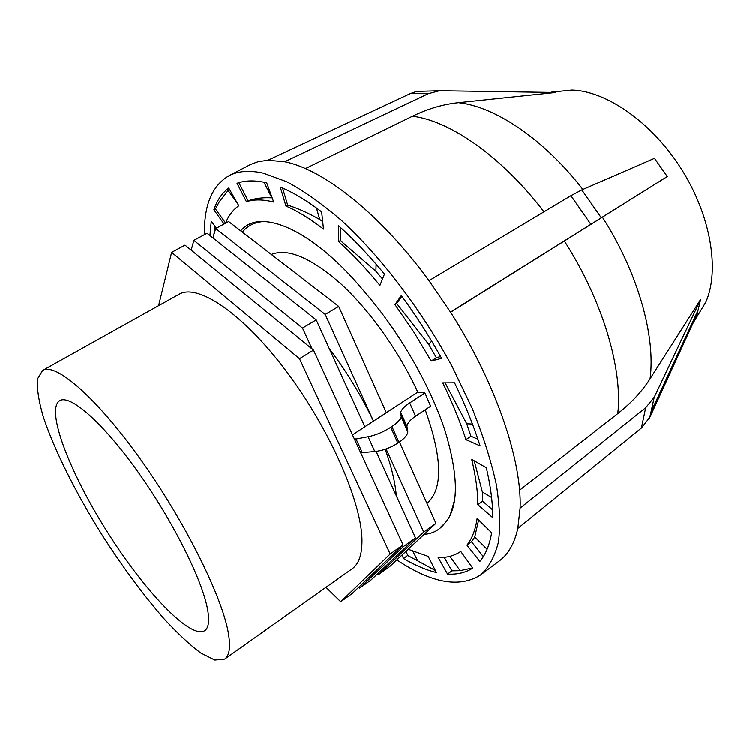 <?xml version="1.0" encoding="UTF-8"?>
<svg xmlns="http://www.w3.org/2000/svg" width="750" height="750" viewBox="0 0 750 750"><rect width="100%" height="100%" fill="white"/><g stroke="black" fill="none" stroke-linecap="round" stroke-linejoin="round"><path stroke-width="1.12" d="M450.047 515.709L454.144 501.534L455.419 493.65M373.509 421.106L325.228 314.475L338.681 306.422L386.344 412.716L364.866 426.722M386.109 448.922L423.731 532.022L435.938 523.303L399.469 441.984M312.113 348.984L302.494 328.087L316.191 319.894L364.884 426.759L352.491 434.869M402.459 545.344L403.106 546.75L415.519 537.881L376.097 451.359M271.322 254.484C287.859 247.894 311.147 257.775 341.166 284.119C369.806 310.434 399.3 351.853 417.787 392.1L386.325 412.678M399.853 419.541L402.338 417.9M425.25 409.772C442.538 458.306 443.109 489.488 426.966 503.306M377.55 573.769L378.45 574.612L389.541 566.644L435.938 523.303M396.291 495.675C395.241 482.4 391.556 466.922 385.219 449.231M378.45 574.612L423.731 532.022M373.463 421.097C361.378 395.7 346.631 371.512 329.241 348.534M358.791 587.156L359.738 588.056L370.997 579.966L415.519 537.881M359.738 588.056L403.106 546.75M325.997 587.259L340.734 601.706L352.172 593.494L403.041 544.791L313.519 350.147L185.006 245.156L171.628 252.394L158.597 305.709M263.597 221.541C254.569 222.225 247.491 225.759 242.353 232.153M360.712 452.747L374.794 451.472C382.613 450.703 390.291 447.909 397.838 443.081L398.953 442.331C404.334 438.637 407.297 435.188 407.85 431.981L406.922 426.206C407.475 423.066 410.353 419.738 415.547 416.212L430.659 406.181L424.931 392.934L417.787 392.1M207.637 609.656C209.578 620.878 208.622 627.853 204.769 630.581C190.584 639.844 144.178 590.606 107.072 531.516C69.722 472.566 45.272 409.472 59.737 400.65C70.153 394.191 102.638 422.334 137.644 471.441C172.659 520.416 202.584 580.341 207.637 609.656M228.591 634.509C223.228 598.837 185.766 522.778 141.141 460.172C96.516 397.425 55.528 362.241 42.609 370.434L37.5 378.928C36.788 388.359 38.691 400.903 43.209 416.541C54.188 449.775 75.816 492.881 101.944 534.741C122.287 566.484 142.912 594.394 163.809 618.488C177.225 633.047 189.506 644.522 200.672 652.894L214.8 660.009L224.662 659.053C229.294 655.819 230.606 647.634 228.591 634.509M42.609 370.434L179.044 294.3C197.466 283.125 242.531 312.975 286.331 371.306C330.159 429.459 362.259 503.484 361.988 541.116C361.941 554.944 358.659 564.15 352.153 568.725L224.662 659.053M325.228 314.475L215.7 228.562L212.897 237.938M338.681 306.422L228.637 221.569L215.7 228.562M302.494 328.087L193.856 240.384L191.175 250.2M316.191 319.894L207.009 233.269L193.856 240.384M313.519 350.147L299.484 358.716L171.628 252.394M403.041 544.791L390.178 553.969L299.484 358.716M340.734 601.706L390.178 553.969M354.506 439.266L368.109 436.706C375.647 435.234 383.203 432.084 390.787 427.247L391.913 426.506C397.453 422.756 400.556 419.513 401.231 416.747L400.697 412.322C401.381 409.613 404.391 406.481 409.725 402.909L424.931 392.934M441.131 526.566L444.094 524.034C458.859 508.519 459.15 477.319 444.966 430.444C430.106 385.153 399.244 331.716 364.884 292.275C312.328 228.469 259.509 207.384 240.703 230.878M444.094 524.034C439.003 530.297 432.347 533.719 424.144 534.319M696.844 316.922L705.806 302.213C719.869 270.431 710.953 215.859 681.506 169.238C652.106 122.578 606.694 91.031 571.969 90.038L554.841 91.791M553.088 92.269L552.562 92.428M441.637 358.35L431.194 361.05L413.925 332.213L394.969 304.594L401.334 295.566C416.034 315.581 429.469 336.506 441.637 358.35M440.653 356.588L436.369 357.712L431.194 361.05M436.369 357.712L428.812 344.569L396.722 303.525L394.969 304.594M431.653 341.1L428.812 344.569M396.722 303.525L401.85 296.269M480.084 445.819L465.966 439.631C460.116 421.444 452.381 402.516 442.772 382.856L454.566 382.8C465.197 404.662 473.709 425.663 480.084 445.819M477.928 439.2L470.972 436.191L465.966 439.631M470.972 436.191L466.753 423.769L445.153 382.847M472.491 424.031L466.753 423.769M384.478 274.125L379.941 285.431C366.225 268.725 352.462 254.128 338.644 241.631L338.569 225.741C353.906 239.475 369.216 255.6 384.478 274.125M382.519 279.019L375.919 271.303L340.397 240.619L338.644 241.631M376.106 264.188L375.919 271.303M340.397 240.619L340.359 227.353M321.666 211.903L323.503 229.106C310.087 218.737 297.572 211.069 285.966 206.1L280.256 187.069C293.006 192.309 306.806 200.588 321.666 211.903M322.706 221.634L319.772 219.553C308.503 213.15 297.806 208.35 287.681 205.162L285.966 206.1M316.472 208.031L319.772 219.553M287.681 205.162L282.572 188.053M266.7 182.841L273.694 202.069C263.137 199.388 254.053 199.284 246.431 201.75L237.028 183.291C245.259 180.3 255.15 180.15 266.7 182.841M272.194 197.925L271.837 197.878C263.025 197.363 255.103 198.356 248.1 200.859L246.431 201.75M263.953 182.231L271.837 197.878M248.1 200.859L238.847 182.691M224.081 224.034L213.863 209.831C217.031 200.4 221.981 193.134 228.731 188.025L238.8 205.791C232.969 209.878 228.544 215.7 225.506 223.266M225.591 223.059L215.456 208.978L219.356 201.675L228.122 190.491L237.431 203.381M213.863 209.831L215.456 208.978M229.369 189.159L228.122 190.491M209.925 235.584L211.237 221.409L216.534 228.112M213.853 234.741L214.772 228.863L215.428 229.491M214.997 226.163L214.772 228.863M408.178 549.225L428.194 556.341L436.425 572.512C426.028 569.944 415.041 565.256 403.463 558.469L402.15 554.859M403.463 558.469L407.681 555.431L406.125 551.147M435.366 570.431L417.769 560.841L412.922 551.344M407.681 555.431L417.769 560.841M447.544 574.031L438.159 557.466C446.85 557.794 454.387 555.759 460.753 551.372L472.753 568.069C465.591 572.634 457.191 574.622 447.544 574.031L451.913 570.797L444.253 557.278M472.622 567.881L460.144 570.609L449.878 556.312M451.913 570.797L460.144 570.609M479.85 561.394L466.959 545.072C472.087 538.631 475.481 529.763 477.141 518.466L491.644 532.725C489.609 544.988 485.681 554.55 479.85 561.394M483.328 556.613L471.534 541.716L466.959 545.072M471.534 541.716L474.778 536.953L478.622 519.919M487.116 549.234L474.778 536.953M492.656 517.537L477.853 504.628C477.863 491.438 475.819 476.334 471.713 459.319L486.347 467.738C490.753 486.516 492.863 503.119 492.656 517.537M492.544 509.775L482.644 501.188L477.853 504.628M482.644 501.188L482.372 491.944L474.262 460.791M491.616 497.466L482.372 491.944M204.469 234.637C203.878 205.388 212.016 185.775 228.881 175.8L250.744 164.391L258.169 161.681L267.928 160.247L284.653 161.756C323.156 169.144 380.306 213.975 429.019 280.716L450.506 312.122L667.294 176.55L450.609 312.281M429.019 280.716L570.928 195.722L581.822 189.938L654.478 158.344L667.294 176.55M284.653 161.756L428.325 93.675L439.528 90.722L555.544 92.475L458.494 102.656C443.119 104.269 427.8 108.778 412.528 116.194L305.419 168.6M450.506 312.122C495.694 382.594 522.009 460.416 520.116 508.069L517.837 528.366C514.472 543.384 508.303 554.222 499.331 560.869L480.628 574.894C459.506 588.169 431.578 583.144 396.825 559.837M543.6 92.287L555.544 92.475M267.928 160.247L410.297 93.591L416.569 91.425L439.528 90.722M517.837 528.366L641.409 427.997L649.875 417.244L697.116 314.288L693.553 320.091M520.116 508.069L645.712 407.7L654.234 397.238L700.622 299.55L697.116 314.288M519.562 490.181L617.794 413.569C631.275 402.984 642.028 391.388 650.072 378.778L700.622 299.55M228.881 175.8C237.947 170.991 249.375 170.1 263.156 173.119L286.875 181.809C304.284 191.184 322.744 204.291 342.253 221.137C381.694 257.681 422.016 310.734 452.297 366.769L472.191 408.328C483.122 435.534 491.184 460.978 496.388 484.65C499.884 506.85 500.55 526.05 498.394 542.259C494.747 556.547 488.831 567.431 480.628 574.894M415.547 416.212L409.725 402.909M407.034 427.903L400.716 413.578M407.738 430.247L401.212 415.463M398.953 442.331L391.913 426.506M397.838 443.081L390.787 427.247M374.794 451.472L368.109 436.706M362.166 452.372L355.969 438.778M601.059 217.491L581.822 189.938M590.634 224.006L570.928 195.722M412.528 116.194C450.262 120.853 501.938 156.666 543.975 211.866M582.872 189.478C543.806 138.975 495.066 106.537 458.494 102.656M428.325 93.675L410.297 93.591M641.409 427.997L645.712 407.7M649.875 417.244L654.234 397.238M650.072 378.778C655.809 336.281 637.978 272.466 602.278 216.984M564.225 240.806C602.794 300.806 622.837 369.103 617.794 413.569M400.697 412.322L406.922 426.206M407.85 431.981L401.231 416.747M698.691 308.991L651.881 410.119L649.172 418.678M571.969 90.038L551.119 92.166M705.806 302.213L689.241 329.391"/></g></svg>
